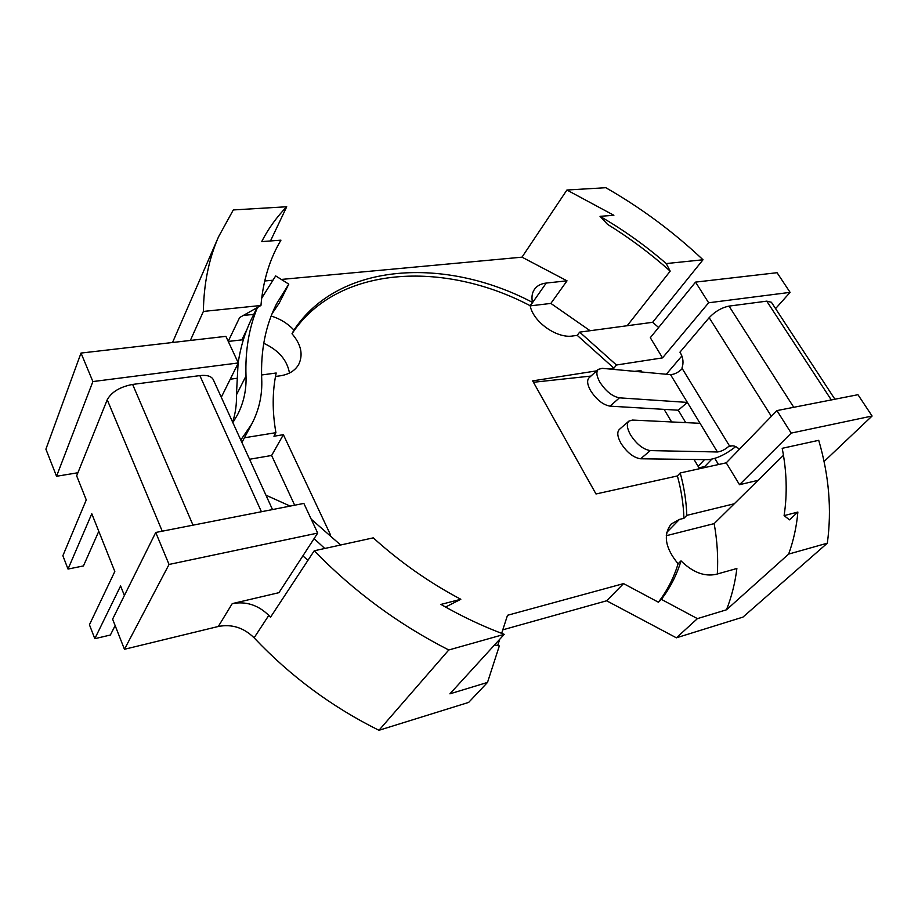 <?xml version="1.0" encoding="UTF-8"?>
<svg xmlns="http://www.w3.org/2000/svg" width="918" height="918" viewBox="0 0 918 918"><rect width="100%" height="100%" fill="white"/><g stroke="black" fill="none" stroke-linecap="round" stroke-linejoin="round"><path stroke-width="1.38" d="M494.572 644.918L499.323 645.928L487.515 682.407L449.912 693.836L504.234 634.338L448.776 649.978C398.561 624.401 353.717 591.341 314.22 550.789L373.259 537.856C400.064 562.091 429.257 582.574 460.825 599.282L445.551 607.05M487.515 682.407L468.673 702.396L378.95 730.292L448.776 649.978M758.05 480.344L739.506 484.693L726.241 462.833L680.204 472.965C684.139 487.24 686.343 501.377 686.79 515.377L734.297 503.764L783.444 455.305M681.03 560.875C692.665 572.304 704.347 576.802 716.086 574.347L736.879 568.483C735.123 582.827 731.657 596.597 726.494 609.793L697.416 618.629L661.373 599.362C670.243 587.738 676.795 574.898 681.03 560.875L678.092 563.755C673.846 577.766 667.283 590.595 658.413 602.219L661.373 599.362M330.491 534.838L283.375 434.684L271.625 455.477L294.678 505.21M112.616 619.145L155.739 532.474L303.858 503.408L317.697 533.071L169.05 564.455L124.446 649.29L112.616 619.145M169.05 564.455L155.739 532.474M314.22 550.789L270.512 617.217L268.79 615.393C258.199 605.019 246.013 601.083 232.243 603.619L278.946 592.672L317.697 533.071M232.243 603.619L218.3 626.478L124.446 649.29M504.234 634.338C482.788 626.328 461.685 616.357 440.938 604.423L460.825 599.282M218.3 626.478C231.829 623.873 243.763 627.66 254.102 637.826L268.79 615.393M378.95 730.292C331.891 706.94 290.283 676.118 254.102 637.826M271.625 455.477L249.558 459.264M726.494 609.793L788.654 554.082L827.325 543.181L742.949 617.114L676.382 637.815L606.649 600.785L502.789 629.828M77.904 472.747L56.537 476.27L92.89 381.567L238.301 362.954L221.295 397.264M238.301 362.954L225.885 336.344L81.013 353.063L45.9 449.166L56.537 476.27M270.489 240.952L286.726 206.757L233.298 209.947L218.564 236.752L172.538 342.494M714.812 458.415L718.507 464.531M717.325 574.002C718.278 557.421 717.222 540.622 714.158 523.616L666.273 535.722M289.468 373.041C287.162 360.097 278.59 350.171 263.741 343.275M243.373 339.694L228.261 341.439M530.202 305.866L550.857 303.422L590.113 330.721M739.506 484.693L791.201 433.101L872.1 416.015L857.963 394.706L776.938 410.598L726.241 462.833M872.1 416.015L824.02 461.547M776.938 410.598L791.201 433.101M788.654 554.082C793.508 540.691 796.583 526.68 797.88 512.06L789.48 519.84L784.098 515.629C787.414 493.941 786.783 471.508 782.193 448.317L818.73 440.319C829.023 475.547 831.892 509.823 827.325 543.181M797.88 512.06L784.098 515.629M596.643 370.861L532.658 380.878L596 493.976L677.404 475.949C681.317 490.201 683.485 504.326 683.921 518.303L679.469 519.404L671.173 524.029C662.945 534.919 665.252 548.161 678.092 563.755M714.158 523.616L734.297 503.764M683.921 518.303L686.79 515.377M666.307 374.257L681.89 355.943M677.404 475.949L680.204 472.965M699.539 468.708L694.031 459.482M671.609 421.947L664.104 409.371M641.774 371.997L640.971 370.642L634.613 371.331M658.413 602.219L623.563 583.607L507.505 615.29L501.641 633.363M499.725 639.272L497.671 645.583M281.321 279.439L521.998 257.166L567.026 280.828L546.244 283.054C540.966 283.662 537.03 285.762 534.448 289.354C532.05 292.888 531.396 297.237 532.486 302.389L530.168 305.705C533.106 321.874 556.928 338.776 572.786 335.965L577.227 335.357L613.924 368.164L608.875 368.956M530.168 305.705C443.325 260.046 336.963 265.531 292.004 333.75C301.104 344.353 303.353 354.555 298.752 364.343C295.16 370.642 288.963 374.475 280.185 375.818L275.503 376.46M261.573 374.98L276.18 373.006C272.279 391.504 272.198 411.39 275.916 432.676L273.943 436.234L283.375 434.684M590.974 376.059L533.45 382.278M775.572 308.62L790.1 292.36L708.639 302.779L695.546 282.113L650.3 337.709L662.532 357.871L616.46 365.008L579.66 332.132L652.629 322.31L658.631 327.474M264.705 280.977L272.439 280.265M243.27 315.482L253.77 314.358M271.166 316.021C280.162 318.787 287.747 323.48 293.921 330.101C338.914 261.894 445.459 256.581 532.486 302.389M81.013 353.063L92.89 381.567M228.215 341.347L239.621 317.559L260.953 305.476L203.383 311.431C203.785 283.811 208.845 258.91 218.564 236.752M286.726 206.757C276.777 216.923 268.435 228.548 261.687 241.606L280.942 240.172C269.708 259.025 263.053 280.793 260.953 305.476M190.359 340.44L203.383 311.431M236.592 378.342L230.257 379.191M292.004 333.75L293.921 330.101M275.916 432.676L244.417 437.771M695.546 282.113L777.064 272.703L790.1 292.36M708.639 302.779L662.532 357.871M627.178 325.729L670.197 271.143C650.644 253.689 629.737 238.072 607.464 224.29L600.028 216.327C623.54 229.959 645.618 245.703 666.239 263.569L703.016 259.771C673.445 231.887 641.051 207.858 605.811 187.708L566.911 190.026L613.89 215.294L600.028 216.327M670.197 271.143L666.239 263.569M652.629 322.31L703.016 259.771M577.227 335.357L579.66 332.132M550.857 303.422L567.026 280.828M566.911 190.026L521.998 257.166M613.924 368.164L616.46 365.008M697.416 618.629L676.382 637.815M606.649 600.785L623.563 583.607M272.497 509.559L213.183 379.478C211.278 376.139 206.837 374.842 199.86 375.6L132.628 384.435C120.017 386.834 111.548 391.952 107.222 399.766L76.664 475.845L86.269 499.908L62.872 555.711L68.012 569.068L83.446 565.924L98.788 531.304M240.791 440.032L251.727 424.07C259.14 409.933 262.456 394.843 261.71 378.778C260.597 350.573 265.543 325.615 276.525 303.892L288.791 284.121L275.675 275.905L261.676 298.212M232.851 422.613L237.578 414.695C243.729 402.612 246.54 389.714 246.001 376.013C245.152 350.733 248.973 327.887 257.465 307.45M232.633 422.131C235.49 413.352 236.752 404.264 236.431 394.866L238.083 363.413M238.187 362.702C240.619 346.706 245.14 331.972 251.727 318.523L257.029 307.691M272.118 313.6L279.198 303.147L288.791 284.121M314.094 538.625L324.777 548.471M265.933 495.169L290.18 506.093M311.191 519.129L340.635 545.005M302.883 555.86L307.943 560.324M115.14 625.571L110.389 635.015L94.806 638.687L89.436 624.745L114.819 571.489L91.789 513.747L68.012 569.068M124.389 595.484L120.591 585.959L94.806 638.687M834.898 399.227L771.407 302.263L766.748 301.15L729.018 306.107C721.651 307.633 715.03 311.489 709.178 317.674L679.94 352.191L680.559 353.2C683.267 358.089 683.726 363.069 681.948 368.118L682.258 368.634C678.459 372.41 674.546 374.406 670.542 374.647L602.174 368.336L598.249 369.392C596 371.87 596.539 376.128 599.856 382.14C605.811 391.252 612.34 396.484 619.432 397.838L610.08 406.158L678.264 410.208L685.735 422.624M678.264 410.208L687.375 402.417L619.432 397.838M610.08 406.158C602.954 404.861 596.448 399.663 590.549 390.575C587.268 384.573 586.763 380.316 589.046 377.814L598.249 369.392M650.3 450.589C643.254 449.51 636.656 444.266 630.528 434.88C626.948 428.35 626.397 423.772 628.876 421.121L619.363 429.417C616.85 432.091 617.366 436.681 620.901 443.187C626.983 452.551 633.558 457.749 640.626 458.782L650.3 450.589L717.417 451.977C721.387 451.507 725.392 449.441 729.42 445.792L731.038 445.953C733.987 445.471 736.752 446.607 739.311 449.361M670.542 374.647L700.044 423.313L632.445 420.065L628.876 421.121M699.011 467.813L704.737 466.551L711.725 459.241M698.128 466.344L704.519 459.62M640.626 458.782L708.019 459.666C716.35 458.908 725.587 454.559 735.731 446.607M732.174 445.827L729.753 446.332M666.755 532.394L679.469 519.404M241.836 339.844L246.999 329.298M530.271 305.855L546.244 283.054M246.001 376.013L236.431 394.866M107.222 399.766L162.245 531.201M132.628 384.435L193.009 525.165M199.86 375.6L261.423 511.739M717.417 451.977L700.044 423.313M682.258 368.634L729.42 445.792M709.178 317.674L771.384 416.324M729.018 306.107L793.749 407.305M766.748 301.15L831.295 399.938M251.727 424.07L241.916 442.476"/></g></svg>

